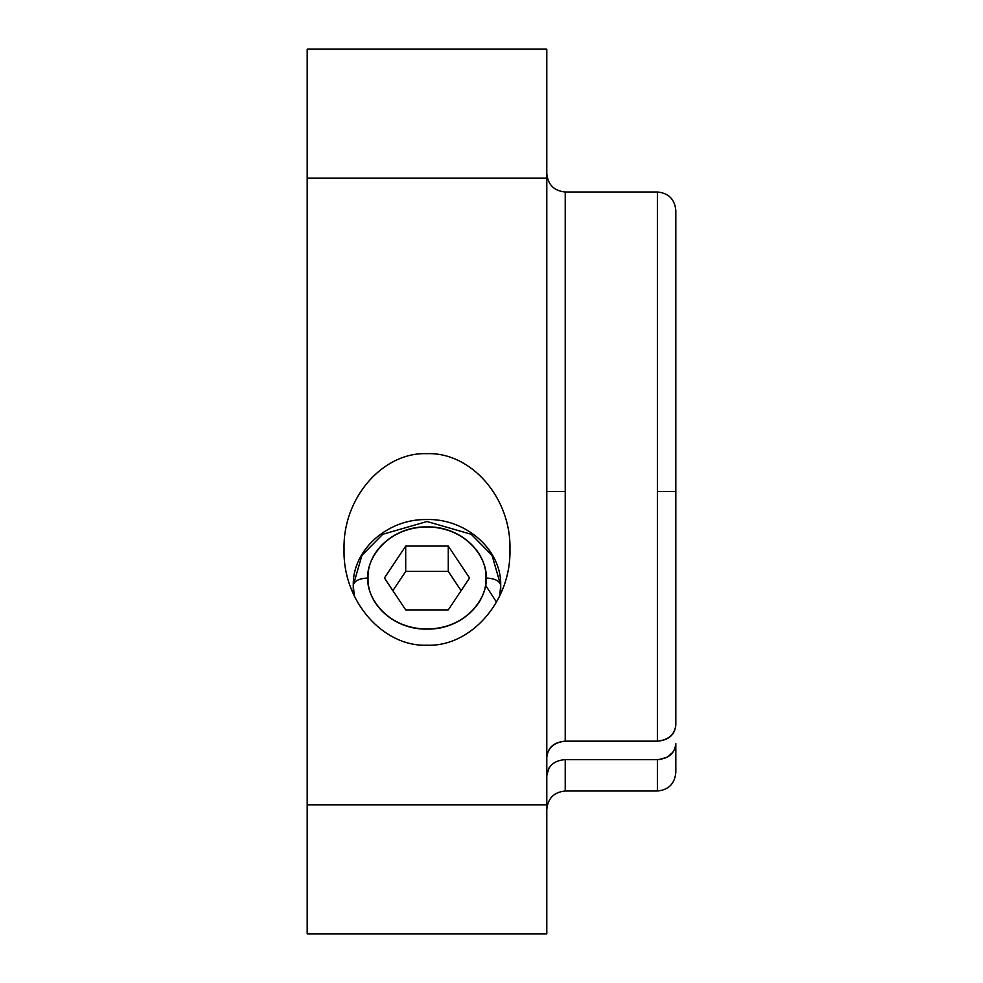 <?xml version="1.0" encoding="UTF-8"?>
<svg xmlns="http://www.w3.org/2000/svg" width="983" height="983" viewBox="0 0 983 983"><rect width="100%" height="100%" fill="white"/><g stroke="black" fill="none" stroke-linecap="round" stroke-linejoin="round"><path stroke-width="1.47" d="M657.381 491.5L657.381 191.992L657.381 491.5L675.812 491.5L675.812 725.184C674.78 734.903 668.637 740.236 657.381 741.17C668.501 739.966 674.645 734.633 675.812 725.184L675.812 491.5L657.381 491.5L657.381 741.17L565.225 741.17L657.381 741.17L657.381 191.992L565.225 191.992L565.225 741.17C554.007 742.079 547.863 747.412 546.794 757.168C547.961 747.67 554.105 742.349 565.225 741.17L565.225 491.5L546.794 491.5L565.225 491.5L565.225 191.992L565.225 491.5M307.188 804.831L307.188 933.85L546.794 933.85L546.794 804.831L307.188 804.831L546.794 804.831L546.794 178.169L307.188 178.169L307.188 804.831L307.188 178.169L546.794 178.169L546.794 49.15L307.188 49.15L307.188 178.169L307.188 49.15L546.794 49.15L546.794 933.85L307.188 933.85L307.188 804.831M426.991 453.667C471.287 451.996 511.406 498.197 509.931 549.448C511.418 600.564 471.336 646.961 426.991 645.217C382.694 646.888 342.576 600.687 344.05 549.448C342.563 498.32 382.645 451.922 426.991 453.667M673.244 751.848L667.469 757.119L659.04 759.576L565.225 759.601L657.381 759.601C668.6 758.704 674.743 753.371 675.812 743.615L675.812 772.577C674.719 783.77 668.575 789.914 657.381 791.008L565.225 791.008L657.381 791.008L657.381 759.601L657.381 791.008M565.225 759.601L565.225 791.008L565.225 759.601C554.105 760.498 547.961 765.831 546.794 775.599L548.981 767.981M353.266 590.722L352.455 592.085M501.527 592.085L500.716 590.734M485.467 585.082L496.452 602.087M353.266 593.904L353.266 585.364C354.199 580.916 359.114 578.459 368.011 577.992C365.639 563.05 383.333 527.613 426.991 526.913C470.648 527.613 488.342 563.05 485.971 577.992C488.342 592.933 470.648 628.37 426.991 629.071C383.333 628.37 365.639 592.933 368.011 577.992C359.114 578.459 354.199 580.916 353.266 585.364L354.322 596.128L353.266 585.364L361.941 555.321L382.756 534.285L426.991 521.518L471.226 534.285L492.041 555.321L500.716 585.364C499.782 580.916 494.867 578.459 485.971 577.992C486.99 550.713 458.57 526.003 426.991 526.913C395.535 525.991 366.929 550.677 368.011 577.992C366.978 605.258 395.436 630.005 426.991 629.071C458.471 629.968 487.04 605.319 485.971 577.992C494.867 578.459 499.782 580.916 500.716 585.364L499.671 596.103L500.716 585.364L500.716 593.892M448.273 609.915L405.709 609.915L384.427 577.992L405.709 546.069L448.273 546.069L469.555 577.992L448.273 609.915L469.555 577.992L448.273 546.069L405.709 546.069L405.709 571.406L392.868 590.66L405.709 571.406L448.273 571.406L405.709 571.406L405.709 546.069L384.427 577.992L405.709 609.915L448.273 609.915M461.113 590.66L448.273 571.406L448.273 546.069L448.273 571.406L461.113 590.66M675.812 491.5L675.812 210.423L675.812 491.5M546.794 173.561C547.887 184.755 554.031 190.899 565.225 191.992L657.381 191.992C668.575 193.086 674.719 199.23 675.812 210.423M500.716 585.364C501.625 548.907 464.738 517.808 425.418 519.552C387.191 519.368 352.43 549.976 353.266 585.364M565.225 791.008C554.031 792.101 547.887 798.245 546.794 809.439"/></g></svg>
